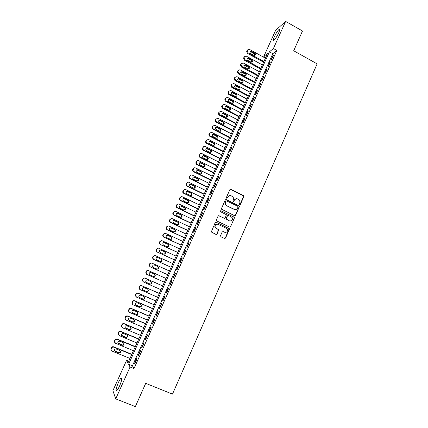 <?xml version="1.0" encoding="UTF-8"?>
<svg xmlns="http://www.w3.org/2000/svg" width="428" height="428" viewBox="0 0 428 428"><rect width="100%" height="100%" fill="white"/><g stroke="black" fill="none" stroke-linecap="round" stroke-linejoin="round"><path stroke-width="0.64" d="M239.723 204.584L240.434 204.316L243.826 196.634L243.446 195.569L230.858 189.374L229.831 189.754L226.396 197.463L226.663 198.212L227.386 197.945L227.83 196.944C228.595 195.601 229.686 195.195 231.115 195.724L233.26 197.271L233.383 199.662L232.966 201.176L233.923 201.139L234.367 200.138C235.127 198.801 236.219 198.394 237.636 198.918L239.744 200.411L239.894 202.84L239.455 203.84L239.723 204.584M239.894 204.632L243.586 196.671L243.527 195.896L230.253 189.347M226.872 198.266L227.83 196.944M233.399 201.46L234.367 200.138M118.31 382.718C119.423 380.289 120.37 378.748 121.135 378.101C122.322 377.919 121.803 380.54 119.583 385.965C118.46 388.41 117.518 389.951 116.748 390.598C115.571 390.732 116.09 388.105 118.31 382.718M274.466 36.594C276.188 32.993 277.745 30.57 279.147 29.334C280.03 28.901 279.859 30.099 278.639 32.94C276.905 36.562 275.343 38.985 273.957 40.211C273.075 40.633 273.246 39.43 274.466 36.594M220.543 235.689L220.923 236.764L224.507 238.455L225.54 238.054L229.365 229.387L229.355 228.702L216.22 222.239L215.182 222.635L211.288 231.96L216.049 234.464L217.092 234.062L218.751 229.686L216.204 228.247L215.14 227.097C214.883 224.877 215.819 223.946 217.954 224.309L226.359 228.311L227.37 229.36C227.717 231.612 226.803 232.575 224.62 232.238L223.223 231.575L222.186 231.976L220.543 235.689M285.626 21.4L302.494 31.009L293.704 50.766L317.132 63.884L172.484 394.129L145.707 383.328L135.355 406.6L115.715 398.88L112.906 390.652L126.597 360.339L127.961 362.96L267.607 53.323L263.83 56.443L275.568 30.447L285.626 21.4L273.406 48.541L269.421 51.831L128.619 364.217L130.064 366.994L115.715 398.88M276.841 50.45L272.791 53.698L132.445 365.78L133.969 368.583L276.841 50.45L273.406 48.541M133.969 368.583L130.064 366.994M234.565 215.685L235.587 215.295L239.37 206.724L239.327 205.975L226.348 199.496L225.321 199.881L221.485 208.484L221.495 209.174L234.565 215.685M234.378 218.029L230.574 226.642L229.547 227.038L216.793 220.955L216.413 219.88L218.061 216.172L219.099 215.782L224.277 218.264L225.305 217.868L226.38 214.722L220.629 211.758L220.367 211.486L221.089 210.737L234.357 217.312L234.378 218.029L230.574 226.642M271.603 59.289L273.471 55.137L272.802 55.672L270.94 59.808L271.603 59.289M268.49 66.217L270.362 62.055L269.699 62.568L267.837 66.715L268.49 66.217M265.365 73.167L267.243 68.994L266.591 69.486L264.718 73.648L265.365 73.167M262.23 80.143L264.113 75.959L263.471 76.425L261.594 80.603L262.23 80.143M259.084 87.146L260.973 82.941L260.342 83.39L258.459 87.579L259.084 87.146M255.928 94.165L257.827 89.95L257.201 90.378L255.313 94.583L255.928 94.165M252.766 101.211L254.665 96.985L254.05 97.386L252.151 101.607L252.766 101.211M249.588 108.284L251.493 104.036L250.888 104.421L248.984 108.653L249.588 108.284M246.4 115.378L248.315 111.12L247.716 111.478L245.806 115.726L246.4 115.378M243.2 122.494L245.121 118.219L244.532 118.561L242.617 122.82L243.2 122.494M239.99 129.636L241.916 125.345L241.339 125.666L239.418 129.941L239.99 129.636M236.77 136.799L238.706 132.498L238.134 132.798L236.203 137.083L236.77 136.799M233.538 143.99L235.48 139.672L234.919 139.951L232.982 144.252L233.538 143.99M230.296 151.207L232.244 146.874L231.692 147.125L229.75 151.442L230.296 151.207M227.043 158.446L228.996 154.096L228.456 154.326L226.508 158.66L227.043 158.446M223.78 165.706L225.738 161.345L225.208 161.554L223.25 165.904L223.78 165.706M220.506 172.998L222.474 168.621L221.945 168.803L219.987 173.169L220.506 172.998M217.221 180.306L219.19 175.919L218.676 176.079L216.707 180.456L217.221 180.306M213.92 187.646L215.899 183.243L215.396 183.382L213.422 187.769L213.92 187.646M210.613 195.008L212.598 190.588L212.101 190.706L210.121 195.109L210.613 195.008M207.291 202.396L209.287 197.961L208.8 198.052L206.81 202.476L207.291 202.396M203.958 209.811L205.959 205.36L205.483 205.429L203.487 209.864L203.958 209.811M200.62 217.253L202.626 212.786L202.155 212.828L200.154 217.28L200.62 217.253M224.919 232.399L224.582 232.238M197.265 224.716L199.277 220.233L198.822 220.254L196.81 224.721L197.265 224.716M193.895 232.206L195.917 227.707L195.473 227.707L193.456 232.19L193.895 232.206M190.519 239.723L192.547 235.207L192.108 235.181L190.086 239.68L190.519 239.723M187.127 247.266L189.165 242.735L188.737 242.687L186.71 247.202L187.127 247.266M183.73 254.837L185.768 250.289L185.351 250.214L183.318 254.746L183.73 254.837M180.316 262.428L182.365 257.87L181.959 257.768L179.915 262.316L180.316 262.428M176.887 270.052L178.947 265.478L178.551 265.349L176.502 269.913L176.887 270.052M173.452 277.697L175.517 273.107L175.132 272.957L173.073 277.537L173.452 277.697M170.002 285.374L172.072 280.768L171.698 280.591L169.632 285.182L170.002 285.374M166.54 293.078L168.621 288.451L168.258 288.253L166.182 292.859L166.54 293.078M163.068 300.804L165.155 296.165L164.801 295.941L162.72 300.563L163.068 300.804M159.585 308.561L161.677 303.907L161.335 303.65L159.248 308.294L159.585 308.561M156.086 316.346L158.183 311.67L157.852 311.391L155.76 316.051L156.086 316.346M152.577 324.156L154.685 319.465L154.364 319.16L152.261 323.835L152.577 324.156M149.051 331.994L151.17 327.286L150.859 326.955L148.751 331.647L149.051 331.994M145.515 339.859L147.639 335.135L147.339 334.782L145.226 339.49L145.515 339.859M141.968 347.755L144.102 343.015L143.813 342.63L141.689 347.354L141.968 347.755M138.41 355.679L140.544 350.917L140.272 350.511L138.142 355.251L138.41 355.679M136.719 358.418L134.579 363.174L134.836 363.629L136.981 358.851L136.719 358.418M128.748 361.216L126.597 360.339M265.729 57.486L263.83 56.443M272.791 53.698L269.421 51.831M132.445 365.78L128.619 364.217M272.802 55.672L273.144 55.859M269.699 62.568L270.047 62.756M266.591 69.486L266.938 69.673M263.471 76.425L263.819 76.612M260.342 83.39L260.689 83.578M257.201 90.378L257.549 90.565M254.05 97.386L254.398 97.573M250.888 104.421L251.236 104.609M247.716 111.478L248.069 111.665M244.532 118.561L244.886 118.749M241.339 125.666L241.692 125.853M238.134 132.798L238.487 132.98M234.919 139.951L235.272 140.133M231.692 147.125L232.051 147.307M228.456 154.326L228.814 154.508M225.208 161.554L225.567 161.736M221.945 168.803L222.309 168.985M218.676 176.079L219.04 176.261M215.396 183.382L215.76 183.559M212.101 190.706L212.465 190.883M208.8 198.052L209.164 198.234M205.483 205.429L205.852 205.606M202.155 212.828L202.524 213.005M198.822 220.254L199.186 220.431M218.494 229.585L218.762 229.713M195.473 227.707L195.842 227.878M192.108 235.181L192.482 235.357M188.737 242.687L189.112 242.858M185.351 250.214L185.725 250.385M181.959 257.768L182.333 257.94M178.551 265.349L178.925 265.521M175.132 272.957L175.507 273.128M169.632 285.182L170.012 285.353M166.182 292.859L166.562 293.03M162.72 300.563L163.1 300.729M159.248 308.294L159.628 308.46M155.76 316.051L156.145 316.217M152.261 323.835L152.646 324.001M148.751 331.647L149.137 331.812M145.226 339.49L145.611 339.65M141.689 347.354L142.075 347.515M138.142 355.251L138.528 355.411M134.579 363.174L134.97 363.335M236.096 198.72L234.143 200.176M229.515 195.537L227.61 196.982M234.822 215.755L235.357 215.311L239.14 206.751L239.097 206.002L225.786 199.453M238.038 207.045L237.775 206.301L226.674 200.893L225.952 201.16L225.481 202.219L225.54 204.493L226.706 205.649L234.303 209.335C235.726 209.854 236.818 209.442 237.572 208.099L238.038 207.045M226.251 200.876L225.952 201.16M235.47 209.57L234.079 209.356L226.487 205.675L225.326 204.52L225.267 202.251L225.733 201.197M229.761 227.102L230.355 226.642M224.534 218.334L218.612 215.723M234.153 218.039L233.774 216.975L220.698 210.704M229.622 220.827C231.853 221.153 232.752 220.174 232.318 217.879L231.35 216.921L228.413 215.509L227.38 215.899L226.305 219.034L229.403 220.837L230.451 221.025M227.926 215.45L227.38 215.899M229.403 220.837L226.086 219.045L227.161 215.91M225.31 232.425L222.811 231.505M216.937 224.117C215.241 224.374 214.572 225.363 214.931 227.097L216.204 228.247M216.236 234.523L216.884 234.052L218.542 229.686L215.996 228.247M224.668 238.508L225.321 238.038L229.135 228.702L215.771 222.175M263.899 61.552L247.962 52.805L247.229 50.702L247.539 50.023L248.968 49.231L249.508 49.413L265.419 58.171M263.594 62.226L247.384 53.329L246.651 51.237L247.609 49.894M254.847 55.394L254.291 53.66L251.07 51.89L250.107 51.809M250.674 53.527L254.291 55.437C255.725 55.105 255.923 54.34 254.895 53.136L251.247 51.216C249.834 51.574 249.642 52.344 250.674 53.527M260.845 68.32L244.864 59.604L244.131 57.502L244.441 56.817L245.966 56.036L246.416 56.202L262.375 64.933M260.55 68.978L244.292 60.113L243.559 58.015L244.522 56.667M251.766 62.178L251.225 60.423L247.989 58.657L247.026 58.577M247.582 60.321L251.134 62.21C252.632 61.932 252.857 61.172 251.814 59.915L248.229 58.015C246.758 58.32 246.539 59.091 247.582 60.321M257.779 75.114L241.756 66.426L241.018 64.318L241.328 63.638L243.313 63.012L259.315 71.717M257.495 75.751L241.194 66.912L240.456 64.815L241.429 63.456M248.673 68.988L248.144 67.207L244.902 65.447L243.939 65.366M244.479 67.137L247.967 68.999C249.524 68.785 249.775 68.025 248.727 66.72L245.207 64.847C243.671 65.088 243.43 65.853 244.479 67.137M254.708 81.93L238.637 73.268L237.898 71.16L238.209 70.476L239.942 69.732L256.244 78.522M254.43 82.545L238.08 73.739L237.342 71.637L238.326 70.272M245.565 75.82L245.051 74.012L241.799 72.257L240.836 72.182M241.371 73.974L244.789 75.804C246.405 75.66 246.689 74.905 245.624 73.546L242.178 71.701C240.579 71.877 240.306 72.632 241.371 73.974M251.621 88.767L235.507 80.138L234.763 78.03L235.079 77.34L236.919 76.628L253.167 85.349M251.354 89.361L234.961 80.587L234.223 78.484L235.213 77.11M242.451 82.674L241.948 80.838L238.578 79.036L237.727 79.014M238.246 80.833L241.601 82.631C243.275 82.556 243.58 81.812 242.516 80.394L239.134 78.586C237.476 78.688 237.182 79.437 238.246 80.833M248.529 95.631L232.367 87.028L231.623 84.915L231.939 84.225L233.886 83.551L250.075 92.197M248.272 96.204L231.826 87.456L231.088 85.349L232.088 83.963M239.327 89.554L238.84 87.692L235.539 85.932L234.614 85.873M235.116 87.719L238.407 89.468C240.135 89.473 240.466 88.74 239.396 87.264L236.085 85.498C234.367 85.52 234.041 86.258 235.116 87.719M245.426 102.511L229.119 93.882L228.472 91.827L228.787 91.132L230.794 90.479L246.977 99.066M245.174 103.062L228.589 94.294L227.942 92.239L228.787 91.132M236.186 96.45L235.758 94.588L232.441 92.823L231.484 92.748M231.971 94.625L235.266 96.364C236.978 96.396 237.326 95.669 236.31 94.181L232.982 92.411C231.275 92.368 230.917 93.095 231.906 94.588L231.971 94.625M242.312 109.418L226.054 100.874L225.31 98.761L225.626 98.066L227.637 97.402L243.869 105.962M242.071 109.948L225.347 101.147L224.791 99.152L225.626 98.066M233.035 103.373L232.704 101.527L229.301 99.724L228.349 99.649M228.82 101.554L232.12 103.287C233.8 103.346 234.169 102.629 233.244 101.136L229.831 99.333C228.167 99.259 227.782 99.97 228.68 101.468L228.82 101.554M239.182 116.346L222.881 107.829L222.137 105.716L222.453 105.021L224.47 104.352L240.75 112.88M238.958 116.855L222.095 108.017L221.624 106.091L222.453 105.021M229.873 110.322L229.627 108.493L226.15 106.647L225.208 106.572M225.658 108.503L228.969 110.237C230.606 110.322 231.002 109.616 230.157 108.124L226.669 106.278C225.048 106.176 224.636 106.872 225.449 108.37L225.658 108.503M236.053 123.296L219.703 114.811L218.949 112.692L219.27 111.997L221.292 111.317L237.62 119.819M235.828 123.783L218.842 114.907L218.451 113.046L219.27 111.997M226.701 117.293L226.54 115.48L222.988 113.597L222.052 113.516M222.485 115.48L225.802 117.202C227.402 117.315 227.819 116.625 227.065 115.137L223.502 113.243C221.918 113.12 221.485 113.8 222.207 115.287L222.485 115.48M232.907 130.273L216.509 121.82L216.076 121.493L215.755 119.696L216.076 118.995L218.109 118.31L234.48 126.779M232.693 130.738L216.017 122.141L215.584 121.82L215.268 120.027L216.076 118.995M223.512 124.286L223.437 122.499L219.815 120.562L218.89 120.482M219.302 122.478L222.63 124.195C224.186 124.329 224.63 123.655 223.951 122.173L220.318 120.236C218.778 120.086 218.323 120.755 218.965 122.226L219.302 122.478M229.75 137.265L213.305 128.844L212.807 128.443L212.55 126.72L212.871 126.019L214.91 125.329L231.329 133.766M229.547 137.714L212.823 129.149L212.32 128.748L212.069 127.03L212.871 126.019M220.318 131.3L220.318 129.54L216.632 127.555L215.723 127.474M216.103 129.497L219.441 131.209C220.966 131.359 221.426 130.701 220.821 129.235L217.13 127.25C215.621 127.084 215.15 127.731 215.717 129.192L216.103 129.497M226.583 144.29L210.095 135.895L209.533 135.425L209.335 133.771L209.661 133.065L211.7 132.364L228.167 140.775M226.391 144.712L209.618 136.179L209.057 135.708L208.864 134.06L209.661 133.065M217.103 138.34L217.183 136.602L213.438 134.574L212.545 134.488M212.898 136.543L216.247 138.244C217.734 138.415 218.21 137.773 217.681 136.318L213.925 134.285C212.459 134.103 211.972 134.734 212.465 136.179L212.898 136.543M223.405 151.33L206.868 142.968L206.253 142.422L206.109 140.844L206.435 140.133L208.484 139.432L224.994 147.804M223.229 151.731L206.403 143.23L205.788 142.69L205.649 141.112L206.435 140.133M213.877 145.408L214.032 143.685L210.239 141.609L209.356 141.524M209.683 143.61L213.042 145.306C214.492 145.488 214.984 144.862 214.519 143.428L210.715 141.347C209.281 141.149 208.778 141.764 209.201 143.193L209.683 143.61M220.222 158.397L203.632 150.067L202.968 149.452L203.198 147.227C203.674 146.408 204.359 146.173 205.253 146.515L221.816 154.861M220.051 158.777L203.177 150.308L202.519 149.693L202.417 148.184L203.198 147.227M210.64 152.496L210.87 150.795L210.378 150.362L206.162 148.58M206.457 150.699L209.822 152.389C211.245 152.587 211.753 151.977 211.346 150.56L207.489 148.43C206.093 148.222 205.574 148.821 205.938 150.228L206.457 150.699M217.023 165.486L200.39 157.188L199.683 156.504L199.951 154.342C200.432 153.524 201.117 153.283 202.011 153.625L218.622 161.939M216.862 165.845L199.94 157.408L199.239 156.728L199.181 155.284L199.951 154.342M207.387 159.607L207.687 157.927L207.163 157.44L202.963 155.658M203.22 157.814L206.596 159.5C207.981 159.703 208.506 159.109 208.158 157.713L204.258 155.535C202.888 155.316 202.358 155.904 202.669 157.29L203.22 157.814M213.813 172.602L197.131 164.336L196.393 163.587L196.693 161.484C197.174 160.661 197.864 160.42 198.763 160.757L215.418 169.039M213.663 172.933L196.693 164.529L195.954 163.785L195.933 162.405L196.693 161.484M204.119 166.743L204.493 165.08L203.937 164.545L199.753 162.763M199.972 164.951L203.359 166.631C204.718 166.845 205.247 166.262 204.953 164.887L201.01 162.667C199.673 162.442 199.132 163.009 199.389 164.373L199.972 164.951M210.597 179.739L193.863 171.505L193.092 170.692L193.424 168.653C193.905 167.824 194.601 167.578 195.5 167.915L212.208 176.165M210.453 180.049L193.435 171.676L192.664 170.868L192.67 169.547L193.424 168.653M200.839 173.902L201.283 172.254L200.7 171.671L196.538 169.895M196.714 172.115L200.111 173.789C201.438 174.009 201.984 173.442 201.738 172.083L197.757 169.82C196.447 169.59 195.896 170.146 196.104 171.489L196.714 172.115M207.366 186.897L190.583 178.695L189.786 177.829L190.144 175.838C190.631 175.009 191.321 174.763 192.226 175.1L208.982 183.312M207.238 187.186L190.166 178.851L189.369 177.984L189.401 176.716L190.144 175.838M197.543 181.087L198.062 179.45L197.452 178.818L193.317 177.042M193.44 179.3L196.848 180.969C198.153 181.194 198.704 180.637 198.501 179.3L194.489 176.999C193.205 176.764 192.648 177.304 192.814 178.626L193.44 179.3M204.124 194.082L187.293 185.918L186.474 184.992L186.854 183.056C187.341 182.221 188.036 181.97 188.941 182.301L205.745 190.487M204.006 194.349L186.886 186.046L186.068 185.121L186.121 183.912L187.56 182.312M194.232 188.293L194.826 186.667L194.194 185.993L190.091 184.222M190.16 186.512L193.579 188.17C194.858 188.406 195.419 187.86 195.254 186.544L194.628 185.864L191.209 184.201C189.952 183.96 189.385 184.495 189.513 185.795L190.16 186.512M200.876 201.294L183.992 193.156L183.152 192.183L183.553 190.289C184.04 189.454 184.741 189.203 185.645 189.534L202.503 197.683M200.764 201.535L183.596 193.263L182.756 192.29L182.826 191.129L184.334 189.513M190.899 195.521L191.573 193.905L190.925 193.189L186.854 191.423M186.87 193.745L190.294 195.398C191.557 195.633 192.124 195.104 191.995 193.804L191.348 193.087L187.924 191.428C186.683 191.188 186.11 191.707 186.201 192.985L186.87 193.745M197.613 208.527L180.68 200.422L179.824 199.4L180.242 197.554C180.728 196.714 181.429 196.457 182.339 196.789L199.245 204.905M197.511 208.746L180.295 200.507L179.439 199.485L179.519 198.373L181.103 196.736M187.555 202.776L188.309 201.171L187.646 200.411L183.617 198.646M183.564 201.005L187.004 202.653C188.24 202.888 188.812 202.369 188.721 201.09L188.058 200.331L184.623 198.683C183.403 198.437 182.826 198.945 182.884 200.208L183.564 201.005M194.339 215.782L177.358 207.714L176.486 206.644L176.919 204.841C177.406 203.996 178.107 203.739 179.022 204.065L195.976 212.149M194.248 215.98L176.978 207.778L176.111 206.708L176.208 205.638L176.539 204.91L177.866 203.99M184.195 210.052L185.03 208.452L184.356 207.66L180.37 205.9M180.252 208.292L183.698 209.929C184.917 210.169 185.495 209.656 185.436 208.393L184.757 207.596L181.311 205.959C180.113 205.708 179.525 206.21 179.557 207.452L180.252 208.292M191.054 223.063L174.025 215.033L173.137 213.914L173.581 212.149C174.073 211.304 174.779 211.041 175.694 211.368L192.696 219.42M190.979 223.239L173.656 215.07L172.773 213.957L172.88 212.925L173.212 212.197L174.629 211.266M180.814 217.349L181.739 215.76L181.055 214.931L177.122 213.181M176.924 215.6L180.381 217.231C181.584 217.472 182.168 216.969 182.135 215.723L181.445 214.893L177.989 213.256C176.807 213.01 176.218 213.497 176.224 214.728L176.924 215.6M187.758 230.371L170.681 222.373L169.782 221.217L170.237 219.484C170.729 218.638 171.435 218.376 172.356 218.697L189.406 226.717M187.694 230.521L170.323 222.383L169.424 221.233L169.541 220.243L169.879 219.511L171.387 218.574M177.422 224.663L178.439 223.09L177.738 222.223L173.87 220.49M173.586 222.929L177.058 224.556C178.241 224.802 178.834 224.304 178.824 223.074L178.123 222.212L174.656 220.581C173.49 220.334 172.896 220.816 172.875 222.025L173.586 222.929M184.452 237.701L167.321 229.74L166.417 228.541L166.877 226.845C167.375 225.995 168.081 225.727 169.001 226.054L186.11 234.036M184.398 237.829L166.974 229.729L166.069 228.536L166.192 227.584L166.529 226.845L168.145 225.914M174.009 232.003L175.122 230.441L174.415 229.547L170.612 227.824M170.242 230.291L173.72 231.906C174.892 232.153 175.485 231.666 175.496 230.451L174.79 229.552L171.312 227.931C170.157 227.685 169.563 228.156 169.52 229.355L170.242 230.291M181.135 245.057L163.956 237.128L163.041 235.898L163.507 234.234C164.004 233.378 164.716 233.11 165.641 233.431L182.793 241.376M181.092 245.158L163.614 237.096L162.704 235.865L162.833 234.945L163.17 234.212L164.898 233.287M170.579 239.359L171.794 237.813L171.082 236.887L167.343 235.191M166.883 237.674L170.371 239.284C171.526 239.53 172.126 239.049 172.163 237.85L171.441 236.919L167.958 235.309C166.818 235.058 166.214 235.523 166.155 236.705L166.883 237.674M177.807 252.44L160.575 244.543L159.649 243.281L160.126 241.643C160.628 240.787 161.34 240.515 162.266 240.83L179.471 248.748M177.77 252.515L160.243 244.49L159.323 243.227L159.462 242.339L159.799 241.595L161.64 240.686M167.139 246.737L168.455 245.212L167.733 244.26L164.074 242.59M163.507 245.084L167.011 246.683C168.156 246.929 168.755 246.458 168.809 245.271L168.086 244.313L164.587 242.708C163.459 242.457 162.854 242.917 162.774 244.088L163.507 245.084M174.469 259.844L157.183 251.985L156.252 250.685L156.734 249.08C157.237 248.219 157.948 247.946 158.879 248.261L176.138 256.137M174.442 259.898L156.862 251.905L155.936 250.61L156.076 249.754L156.418 249.01L158.381 248.128M163.678 254.13C164.63 254.093 165.106 253.595 165.106 252.632L164.373 251.653L160.794 250.022M160.126 252.515L163.635 254.109C164.769 254.355 165.374 253.89 165.449 252.713L164.716 251.734L161.212 250.134C160.093 249.882 159.484 250.337 159.387 251.498L160.126 252.515M171.114 267.275L153.78 259.454L152.844 258.121L153.331 256.543C153.834 255.677 154.551 255.404 155.482 255.714L172.794 263.557M171.104 267.307L153.47 259.347L152.539 258.025L152.684 257.196L153.021 256.447L155.113 255.602M160.206 261.54C161.201 261.572 161.709 261.08 161.741 260.08L161.003 259.074L157.82 257.581C156.712 257.335 156.102 257.784 155.99 258.929L156.734 259.973L160.254 261.562C161.377 261.808 161.982 261.348 162.073 260.181L161.335 259.175L157.82 257.581M167.755 274.733L150.367 266.944L149.426 265.585L149.912 264.028C150.421 263.161 151.138 262.883 152.074 263.193L169.435 270.999M167.749 274.739L150.067 266.815L149.131 265.462L149.618 263.91C150.121 263.043 150.838 262.765 151.769 263.076L151.903 263.129M156.669 268.955C157.723 269.089 158.29 268.624 158.365 267.548L157.622 266.516L154.224 264.991M153.326 267.457L156.857 269.041C157.969 269.282 158.579 268.827 158.686 267.677L157.943 266.644L154.417 265.06C153.32 264.814 152.71 265.258 152.577 266.393L153.326 267.457M164.379 282.213L146.938 274.46L145.996 273.08L146.488 271.545C146.991 270.673 147.714 270.389 148.655 270.699L166.069 278.473L148.361 270.56C147.425 270.25 146.708 270.533 146.199 271.4L145.713 272.93L146.649 274.311M149.714 274.862L153.144 276.386C154.241 276.627 154.856 276.178 154.973 275.038L154.38 274.064M149.907 274.969L153.449 276.541C154.556 276.782 155.166 276.333 155.289 275.193L154.54 274.139L151.004 272.561C149.918 272.315 149.302 272.754 149.158 273.877L149.779 274.899M162.704 285.931L144.937 278.066C144.001 277.761 143.278 278.045 142.77 278.917L142.278 280.426L143.155 281.795M160.992 289.724L143.503 282.004L142.551 280.597L143.048 279.083C143.557 278.205 144.279 277.922 145.22 278.232L162.688 285.963M146.483 282.501L150.03 284.069C151.127 284.31 151.742 283.866 151.876 282.737L151.127 281.661L147.58 280.089C146.499 279.848 145.878 280.281 145.723 281.394L146.194 282.325L149.736 283.887C150.827 284.128 151.442 283.684 151.576 282.555L151.095 281.645M159.323 293.426L141.508 285.599C140.566 285.294 139.838 285.578 139.33 286.455L138.838 287.942L139.603 289.28M157.595 297.257L140.052 289.574L139.1 288.14L139.598 286.648C140.106 285.77 140.833 285.481 141.775 285.786L159.296 293.485M142.668 289.815L146.317 291.42C147.398 291.655 148.013 291.217 148.163 290.098L147.756 289.232M143.038 290.066L146.601 291.629C147.687 291.864 148.307 291.42 148.457 290.302L147.703 289.205L144.14 287.643C143.07 287.402 142.449 287.83 142.283 288.937L142.765 289.863M155.931 300.948L138.062 293.153C137.115 292.854 136.388 293.143 135.879 294.02L135.382 295.491L136.051 296.786M154.187 304.811L136.591 297.171L135.633 295.716L136.136 294.239C136.644 293.357 137.372 293.068 138.319 293.367L155.894 301.028M139.143 297.332L142.882 298.974C143.958 299.209 144.578 298.776 144.739 297.663L144.397 296.845M139.587 297.653L143.161 299.204C144.241 299.445 144.862 299.006 145.022 297.893L144.263 296.775L140.694 295.224C139.63 294.983 139.004 295.411 138.827 296.508L139.319 297.428M152.529 308.492L134.601 300.74C133.654 300.44 132.926 300.734 132.418 301.617L131.915 303.067L132.493 304.313M150.768 312.397L133.113 304.795L132.156 303.313L132.659 301.858C133.172 300.97 133.905 300.675 134.852 300.98L152.475 308.604M135.617 304.87L139.442 306.555C140.512 306.79 141.128 306.357 141.299 305.255L141.021 304.49M136.12 305.266L139.705 306.812C140.78 307.047 141.401 306.614 141.572 305.506L140.812 304.378L137.233 302.826C136.174 302.591 135.548 303.013 135.36 304.105L135.869 305.014M149.11 316.067L131.134 308.353C130.182 308.053 129.454 308.347 128.94 309.235L128.437 310.669L128.935 311.868M147.334 320.01L129.631 312.44L128.668 310.942L129.17 309.498C129.689 308.609 130.422 308.315 131.375 308.615L149.051 316.201M132.086 312.435L135.986 314.163C137.051 314.398 137.672 313.965 137.853 312.873L137.629 312.162M132.648 312.905L136.238 314.446C137.308 314.682 137.934 314.248 138.116 313.152L137.351 312.001L133.761 310.46C132.707 310.22 132.081 310.642 131.877 311.728L132.402 312.633M145.686 323.664L127.651 315.987C126.699 315.693 125.966 315.987 125.452 316.88L124.949 318.304L125.377 319.449M143.888 327.645L126.132 320.117L125.169 318.598L125.672 317.169C126.19 316.276 126.923 315.982 127.881 316.276L145.611 323.825M128.544 320.026L132.519 321.797C133.573 322.027 134.199 321.599 134.392 320.513L134.21 319.86M129.154 320.577L132.76 322.107C133.825 322.338 134.451 321.91 134.643 320.818L133.878 319.652L130.273 318.116C129.224 317.881 128.598 318.304 128.389 319.379L128.924 320.272M142.246 331.288L124.157 323.648C123.205 323.354 122.467 323.659 121.953 324.547L121.445 325.959L121.814 327.056M140.432 335.311L122.622 327.816L121.659 326.28L122.162 324.868C122.681 323.969 123.419 323.67 124.377 323.964L142.16 331.475M125.008 327.645L129.037 329.458C130.091 329.688 130.717 329.26 130.92 328.185L130.781 327.586M125.655 328.271L129.272 329.79C130.326 330.02 130.957 329.592 131.161 328.511L130.39 327.329L126.779 325.804C125.736 325.569 125.104 325.986 124.885 327.056L125.436 327.939M138.795 338.939L120.653 331.342C119.696 331.047 118.957 331.352 118.438 332.246L117.935 333.642L118.251 334.691M136.965 342.999L119.096 335.547L118.133 333.99L118.642 332.593C119.161 331.689 119.899 331.39 120.862 331.679L138.699 339.153M121.461 335.29L125.548 337.146C126.597 337.371 127.223 336.948 127.432 335.878L127.33 335.338M122.141 335.991L125.773 337.505C126.822 337.729 127.453 337.307 127.662 336.231L126.891 335.033L123.269 333.514C122.231 333.284 121.6 333.696 121.37 334.76L121.932 335.632M135.334 346.616L117.138 339.056C116.175 338.767 115.437 339.072 114.913 339.971L114.41 341.357L114.677 342.363M133.483 350.714L115.565 343.304L114.597 341.731L115.105 340.34C115.624 339.436 116.368 339.131 117.331 339.42L135.227 346.857M117.903 342.962L122.044 344.861C123.087 345.086 123.719 344.663 123.938 343.593L123.858 343.112M118.615 343.738L122.258 345.241C123.301 345.471 123.933 345.048 124.152 343.973L123.382 342.764L119.749 341.255C118.711 341.025 118.08 341.437 117.844 342.496L118.417 343.358M131.861 354.32L113.607 346.798C112.644 346.514 111.901 346.819 111.376 347.723L110.873 349.098L111.103 350.061M129.994 358.461L112.018 351.083L111.045 349.494L111.553 348.119C112.077 347.215 112.826 346.905 113.789 347.188L131.738 354.587M114.346 350.671L118.529 352.597C119.567 352.822 120.198 352.405 120.428 351.34L120.375 350.912M115.079 351.511L118.733 353.009C119.77 353.234 120.407 352.811 120.632 351.746L119.861 350.521L116.213 349.018C115.186 348.793 114.549 349.205 114.303 350.254L114.891 351.104M247.962 52.805L247.384 53.329M247.539 50.023L246.961 50.563M247.229 50.702L246.651 51.237M251.07 51.89L251.664 51.355M254.291 53.66L254.895 53.136M244.864 59.604L244.292 60.113M244.441 56.817L243.869 57.336M244.131 57.502L243.559 58.015M247.989 58.657L248.572 58.144M251.225 60.423L251.814 59.915M241.756 66.426L241.194 66.912M241.328 63.638L240.766 64.136M241.018 64.318L240.456 64.815M244.902 65.447L245.474 64.954M248.144 67.207L248.727 66.72M238.637 73.268L238.08 73.739M238.209 70.476L237.658 70.957M237.898 71.16L237.342 71.637M241.799 72.257L242.366 71.786M245.051 74.012L245.624 73.546M235.507 80.138L234.961 80.587M235.079 77.34L234.533 77.8M234.763 78.03L234.223 78.484M238.69 79.089L239.247 78.64M241.948 80.838L242.516 80.394M232.367 87.028L231.826 87.456M231.939 84.225L231.404 84.664M231.623 84.915L231.088 85.349M235.571 85.948L236.117 85.514M238.84 87.692L239.396 87.264M229.215 93.941L228.686 94.347M228.472 91.827L227.942 92.239M232.441 92.823L232.982 92.411M235.721 94.561L236.267 94.155M226.054 100.874L225.535 101.259M225.31 98.761L224.791 99.152M229.301 99.724L229.831 99.333M232.586 101.457L233.126 101.072M222.881 107.829L222.373 108.198M222.137 105.716L221.624 106.091M226.15 106.647L226.669 106.278M229.445 108.375L229.975 108.011M219.703 114.811L219.2 115.159M218.949 112.692L218.451 113.046M222.988 113.597L223.502 113.243M226.294 115.314L226.819 114.972M216.509 121.82L216.017 122.141M215.755 119.696L215.268 120.027M219.815 120.562L220.318 120.236M223.132 122.28L223.646 121.953M213.305 128.844L212.823 129.149M212.55 126.72L212.069 127.03M216.632 127.555L217.13 127.25M219.96 129.261L220.463 128.962M210.095 135.895L209.618 136.179M209.335 133.771L208.864 134.06M213.438 134.574L213.925 134.285M216.777 136.275L217.269 135.992M206.868 142.968L206.403 143.23M206.109 140.844L205.649 141.112M210.239 141.609L210.715 141.347M213.583 143.305L214.07 143.043M203.632 150.067L203.177 150.308M202.872 147.938L202.417 148.184M207.024 148.671L207.489 148.43M210.378 150.362L210.854 150.121M200.39 157.188L199.94 157.408M199.625 155.059L199.181 155.284M203.798 155.76L204.258 155.535M207.163 157.44L207.628 157.22M197.131 164.336L196.693 164.529M196.366 162.201L195.933 162.405M200.561 162.865L201.01 162.667M203.937 164.545L204.397 164.347M193.863 171.505L193.435 171.676M193.098 169.37L192.67 169.547M197.319 170.002L197.757 169.82M200.7 171.671L201.149 171.494M190.583 178.695L190.166 178.851M189.818 176.561L189.401 176.716M194.061 177.155L194.489 176.999M197.452 178.818L197.891 178.669M187.293 185.918L186.886 186.046M186.854 183.056L186.448 183.189M186.528 183.778L186.121 183.912M190.792 184.334L191.209 184.201M194.194 185.993L194.628 185.864M183.992 193.156L183.596 193.263M183.553 190.289L183.157 190.406M183.221 191.016L182.826 191.129M187.512 191.541L187.924 191.428M190.925 193.189L191.348 193.087M180.68 200.422L180.295 200.507M180.242 197.554L179.851 197.645M179.91 198.282L179.519 198.373M184.222 198.769L184.623 198.683M187.646 200.411L188.058 200.331M177.358 207.714L176.978 207.778M176.919 204.841L176.539 204.91M176.582 205.568L176.208 205.638M180.921 206.023L181.311 205.959M184.356 207.66L184.757 207.596M174.025 215.033L173.656 215.07M173.581 212.149L173.212 212.197M173.249 212.882L172.88 212.925M177.609 213.299L177.989 213.256M181.055 214.931L181.445 214.893M170.681 222.373L170.323 222.383M170.237 219.484L169.879 219.511M169.9 220.222L169.541 220.243M174.287 220.602L174.656 220.581M177.738 222.223L178.123 222.212M167.321 229.74L166.974 229.729M166.877 226.845L166.529 226.845M166.54 227.584L166.192 227.584M170.949 227.931L171.312 227.931M174.415 229.547L174.79 229.552M163.956 237.128L163.614 237.096M163.507 234.234L163.17 234.212M163.17 234.972L162.833 234.945M167.605 235.282L167.958 235.309M171.082 236.887L171.441 236.919M160.575 244.543L160.243 244.49M160.126 241.643L159.799 241.595M159.788 242.387L159.462 242.339M164.25 242.66L164.587 242.708M167.733 244.26L168.086 244.313M157.183 251.985L156.862 251.905M156.734 249.08L156.418 249.01M156.397 249.824L156.076 249.754M160.88 250.059L161.212 250.134M164.373 251.653L164.716 251.734M153.78 259.454L153.47 259.347M153.331 256.543L153.021 256.447M152.989 257.292L152.684 257.196M161.003 259.074L161.335 259.175M150.367 266.944L150.067 266.815M149.912 264.028L149.618 263.91M149.575 264.782L149.276 264.659M157.622 266.516L157.943 266.644M148.655 270.699L148.361 270.56M146.488 271.545L146.199 271.4M146.146 272.299L145.857 272.149M153.144 276.386L153.449 276.541M145.22 278.232L144.937 278.066M143.048 279.083L142.77 278.917M142.706 279.837L142.428 279.666M149.736 283.887L150.03 284.069M141.775 285.786L141.508 285.599M139.598 286.648L139.33 286.455M146.317 291.42L146.601 291.629M142.882 298.974L143.161 299.204M128.823 310.268L128.593 309.995M135.986 314.163L136.238 314.446M127.881 316.276L127.651 315.987M125.672 317.169L125.452 316.88M125.324 317.94L125.104 317.646M132.519 321.797L132.76 322.107M124.377 323.964L124.157 323.648M122.162 324.868L121.953 324.547M121.809 325.638L121.6 325.317M129.037 329.458L129.272 329.79M120.862 331.679L120.653 331.342M118.642 332.593L118.438 332.246M118.288 333.364L118.085 333.021M125.548 337.146L125.773 337.505M117.331 339.42L117.138 339.056M115.105 340.34L114.913 339.971M114.747 341.116L114.56 340.747M122.044 344.861L122.258 345.241M113.789 347.188L113.607 346.798M111.553 348.119L111.376 347.723M111.2 348.9L111.023 348.499M118.529 352.597L118.733 353.009M121.135 378.101L121.782 378.357M279.147 29.334L279.709 29.65M250.653 51.751L251.247 51.216M247.646 58.529L248.229 58.015M244.634 65.34L245.207 64.847M241.611 72.177L242.178 71.701M238.578 79.036L239.134 78.586M235.539 85.932L236.085 85.498M229.119 93.882L228.589 94.294M235.758 94.588L236.31 94.181M225.866 100.757L225.347 101.147M232.704 101.527L233.244 101.136M222.608 107.647L222.095 108.017M229.627 108.493L230.157 108.124M219.345 114.56L218.842 114.907M226.54 115.48L227.065 115.137M216.076 121.493L215.584 121.82M223.437 122.499L223.951 122.173M212.807 128.443L212.32 128.748M220.318 129.54L220.821 129.235M209.533 135.425L209.057 135.708M217.183 136.602L217.681 136.318M206.253 142.422L205.788 142.69M214.032 143.685L214.519 143.428M202.968 149.452L202.519 149.693M210.87 150.795L211.346 150.56M199.683 156.504L199.239 156.728M207.687 157.927L208.158 157.713M196.393 163.587L195.954 163.785M204.493 165.08L204.953 164.887M193.092 170.692L192.664 170.868M201.283 172.254L201.738 172.083M189.786 177.829L189.369 177.984M198.062 179.45L198.501 179.3M186.474 184.992L186.068 185.121M194.826 186.667L195.254 186.544M183.152 192.183L182.756 192.29M191.573 193.905L191.995 193.804M179.824 199.4L179.439 199.485M188.309 201.171L188.721 201.09M176.486 206.644L176.111 206.708M185.03 208.452L185.436 208.393M173.137 213.914L172.773 213.957M181.739 215.76L182.135 215.723M169.782 221.217L169.424 221.233M178.439 223.09L178.824 223.074M166.417 228.541L166.069 228.536M175.122 230.441L175.496 230.451M163.041 235.898L162.704 235.865M171.794 237.813L172.163 237.85M159.649 243.281L159.323 243.227M168.455 245.212L168.809 245.271M156.252 250.685L155.936 250.61M165.106 252.632L165.449 252.713M152.844 258.121L152.539 258.025M161.741 260.08L162.073 260.181M149.426 265.585L149.131 265.462M158.365 267.548L158.686 267.677M145.996 273.08L145.713 272.93M154.973 275.038L155.289 275.193M142.551 280.597L142.278 280.426M151.576 282.555L151.876 282.737M148.163 290.098L148.457 290.302M144.739 297.663L145.022 297.893M141.299 305.255L141.572 305.506M128.668 310.942L128.437 310.669M137.853 312.873L138.116 313.152M125.169 318.598L124.949 318.304M134.392 320.513L134.643 320.818M121.659 326.28L121.445 325.959M130.92 328.185L131.161 328.511M118.133 333.99L117.935 333.642M127.432 335.878L127.662 336.231M114.597 341.731L114.41 341.357M123.938 343.593L124.152 343.973M111.045 349.494L110.873 349.098M120.428 351.34L120.632 351.746"/></g></svg>
